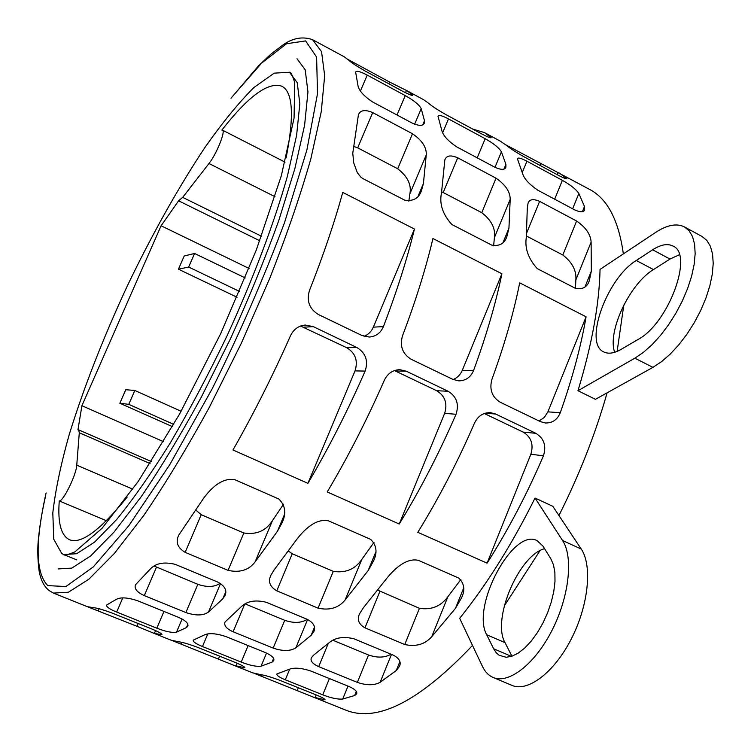 <?xml version="1.0" encoding="UTF-8"?>
<svg xmlns="http://www.w3.org/2000/svg" width="751" height="751" viewBox="0 0 751 751"><rect width="100%" height="100%" fill="white"/><g stroke="black" fill="none" stroke-linecap="round" stroke-linejoin="round"><path stroke-width="1.13" d="M61.798 553.562L63.657 554.529L76.658 553.731L94.495 542.184L116.696 519.476C133.415 498.917 151.298 473.346 170.374 442.761C189.674 409.821 208.431 374.458 226.652 336.664C252.937 279.485 274.106 223.329 287.342 176.438L296.617 135.264L299.827 103.732L297.255 82.694L289.51 72.256L274.209 73.147L253.96 87.463C238.555 102.859 222.127 122.986 204.648 147.863C177.799 188.463 152.031 234.453 127.36 285.831C103.338 337.546 83.99 387.037 69.299 434.303C60.887 464.156 55.386 490.375 52.805 512.933L53.762 539.265L61.798 553.562M297.039 58.766L305.197 69.768L307.948 91.941L304.606 125.22L294.833 168.74L278.724 220.7C265.037 258.738 248.994 297.997 230.585 338.494L201.296 397.195C180.897 434.519 160.902 467.657 141.291 496.599L114.096 532.018L90.646 555.956L71.833 568.103L58.118 568.939M505.836 144.859L589.582 189.402C607.409 198.686 618.664 220.184 623.349 253.894M623.799 305.056L617.134 351.384M607.108 392.829C595.505 433.712 579.443 474.604 558.941 515.524M539.96 550.69L504.259 605.954M472.51 645.428C419.518 701.312 377.255 722.875 345.723 710.117L254.214 673.347M232.979 449.971C253.547 413.914 272.735 375.81 290.543 335.641C293.669 329.257 298.569 325.727 305.244 325.052L313.317 326.638L356.866 347.516C365.737 352.942 368.488 360.799 365.136 371.088C347.751 410.675 328.675 448.094 307.91 483.353L232.979 449.971M327.22 491.952C348.032 456.908 367.079 419.659 384.352 380.213C387.676 373.425 392.848 369.914 399.879 369.68L406.272 371.201L448.122 391.262C456.646 396.5 459.283 404.169 456.035 414.27C439.157 453.163 420.231 489.755 399.241 524.038L327.22 491.952M417.809 532.309C438.837 498.213 457.735 461.799 474.51 423.048C477.936 416.007 483.231 412.534 490.403 412.637L495.622 414.026L535.867 433.318C544.062 438.387 546.587 445.878 543.433 455.801C527.042 494.017 508.267 529.802 487.089 563.166L417.809 532.309M414.449 229.055C407.098 259.17 396.753 291.698 383.404 326.619C380.626 333.031 375.904 336.504 369.239 337.039L361.841 335.462L318.386 314.5C309.393 308.933 306.408 300.973 309.421 290.618C323.352 255.312 334.458 222.568 342.747 192.397L414.449 229.055L373.36 327.136L383.404 326.619M501.903 273.768C495.669 303.798 486.226 336.044 473.571 370.506C470.708 377.255 465.817 380.719 458.88 380.879L452.9 379.396L411.144 359.25C402.498 353.881 399.616 346.098 402.47 335.904C415.669 301.076 425.826 268.605 432.933 238.508L501.903 273.768L462.297 370.318L473.571 370.506M586.09 316.8C580.889 346.746 572.29 378.711 560.293 412.703C557.392 419.696 552.436 423.123 545.404 422.991L540.448 421.64L500.288 402.264C491.989 397.072 489.192 389.459 491.905 379.424C504.419 345.066 513.675 312.876 519.692 282.855L586.09 316.8L547.892 411.867L560.293 412.703M472.623 129.031L484.536 132.627L491.173 137.649C490.722 138.203 487.596 136.973 481.795 133.978L445.399 114.33C437.063 109.524 431.562 105.9 428.877 103.46L423.592 99.695L407.305 90.89L412.834 95.246C412.318 95.809 408.882 94.457 402.536 91.19L364.855 70.847C356.284 65.91 350.858 62.314 348.586 60.08L344.249 56.804L312.576 39.69L321.531 51.641L324.676 75.626L321.259 111.655L310.839 158.846C300.438 195.288 286.788 235.035 269.862 278.067L241.231 343.451L209.332 407.324C187.102 447.887 165.304 483.851 143.948 515.205L114.349 553.478L88.834 579.237L68.369 592.239L53.415 593.083L48.937 590.474C44.591 586.775 41.596 581.556 39.953 574.815C39.127 573.717 36.574 553.985 38.536 537.857C39.916 524.32 42.441 509.338 46.102 492.9M367.239 75.109L405.249 95.602C414.045 100.559 419.368 104.915 421.208 108.651L424.484 120.742L424.306 123.145C423.104 126.13 419.011 126.093 412.027 123.014L372.637 101.986C363.446 95.809 358.527 90.158 357.88 85.051L355.627 72.077C356.528 70.51 360.396 71.523 367.239 75.109L360.452 90.955M185.873 612.534L144.305 595.609C136.992 592.267 134.054 588.662 135.48 584.785L150.444 568.901C155.861 563.156 164.131 561.645 175.255 564.367L217.893 582.119C224.849 586.005 227.234 590.474 225.037 595.534L222.794 598.81L208.496 612.018C203.352 615.726 195.814 615.895 185.873 612.534L197.851 584.316L154.077 566.019M136.973 626.296L87.266 606.639L93.65 607.737C96.992 607.944 103.178 609.728 112.19 613.088L152.031 629.066C158.583 631.826 161.887 633.675 161.934 634.614L154.34 633.468L136.973 626.296L138.175 623.508M457.706 157.794L496.045 178.184C505.498 184.737 510.211 191.777 510.192 199.325L508.943 228.163L507.047 236.002C504.803 243.399 499.734 246.459 491.849 245.173L451.858 224.521C442.658 214.317 439.204 203.793 441.494 192.951L444.827 159.954C446.366 155.504 450.656 154.79 457.706 157.794L443.193 192.519L481.767 212.674C491.426 220.156 495.641 228.473 494.402 237.626L493.614 245.859M318.067 608.15L276.772 590.812C269.862 586.766 267.9 581.593 270.867 575.294L274.134 569.896L296.598 539.612C303.169 530.901 315.42 517.918 328.572 520.875L370.637 539.359C376.777 545.395 377.64 552.792 373.219 561.57L368.159 570.563L345.103 599.974C338.635 607.925 329.623 610.647 318.067 608.15L333.294 571.361L292.252 553.759L288.44 551.084M241.221 662.091L202.47 646.527C196.03 643.889 192.951 641.767 193.242 640.152L204.563 634.858C209.276 632.849 216.382 633.412 225.873 636.557L265.676 652.703C271.853 655.52 274.547 658.158 273.749 660.617L272.059 662.147L261.076 666.175C256.57 666.822 249.952 665.461 241.221 662.091L248.121 645.578M526.93 161.212L562.377 180.324C570.713 185.028 576.205 189.421 578.852 193.505L584.494 206.506L584.625 209.867C583.677 212.43 580.316 212.411 574.562 209.82L537.923 190.256C529.192 184.37 524.048 178.71 522.499 173.284L517.392 158.677C518.059 157.372 521.232 158.217 526.93 161.212L522.274 172.505M357.354 682.387L318.706 666.644C312.613 663.903 310.163 660.946 311.346 657.763L313.665 655.079L329.107 642.753C335.181 637.571 343.479 636.257 353.993 638.801L393.552 655.266C399.335 658.402 401.325 662.091 399.513 666.344L396.265 670.512L380.137 682.283C374.336 685.522 366.741 685.55 357.354 682.387L368.534 655.013L332.89 640.256M170.965 640.152L178.625 641.786C182.352 642.171 188.595 643.992 197.353 647.249L235.823 662.682C241.841 665.208 244.854 666.897 244.864 667.752L234.481 665.574L252.646 672.83L260.719 674.67C264.793 675.215 271.092 677.073 279.597 680.237L316.772 695.144C322.31 697.463 325.061 699.012 325.033 699.801L313.298 697.135M459.678 618.326C487.023 584.184 512.144 544.09 535.031 498.035L552.811 506.296L581.218 549.047L562.555 540.495C573.492 556.801 569.267 596.632 551.994 630.389C534.834 664.241 508.624 684.358 493.069 677.44C488.544 675.478 484.996 671.798 482.424 666.372L459.678 618.326M684.368 226.868L702.007 236.462L706.851 240.395L710.418 246.319L712.568 254.073L713.215 263.441L712.305 274.143L709.855 285.831L705.921 298.128L700.627 310.623L694.168 322.874L686.743 334.477L678.632 345.038L670.099 354.219L661.434 361.729L652.929 367.361L595.421 399.325L577.97 390.708C591.938 344.662 599.298 304.221 600.049 269.393L655.492 232.51C666.991 224.962 676.623 223.085 684.368 226.868L689.099 230.754L692.553 236.631L694.609 244.357L695.154 253.707L694.159 264.408L691.633 276.124L687.644 288.45L682.321 300.991L675.844 313.298L668.437 324.967L660.354 335.613L651.868 344.878L643.269 352.472L634.848 358.189L577.97 390.708M322.733 694.825L285.296 679.796C279.4 677.383 276.584 675.449 276.866 673.994L289.482 669.197C294.552 667.395 301.686 668.014 310.914 671.056L349.309 686.639C354.97 689.193 357.429 691.605 356.687 693.858L354.632 695.529L342.719 699.031C337.875 699.51 331.21 698.101 322.733 694.825L329.407 678.566M559.213 172.993L566.921 178.654C566.536 179.179 563.682 178.071 558.378 175.321L523.203 156.339C515.092 151.655 509.507 147.994 506.456 145.375L500.288 141.141L484.536 132.627M404.742 644.527L364.967 627.836C358.687 624.222 356.866 619.556 359.522 613.849L363.4 607.737L386.615 578.542C393.346 570.122 405.671 557.524 418.391 560.34L458.861 578.12C464.484 583.752 465.301 590.455 461.311 598.247L455.481 608.319L431.731 636.707C424.935 644.358 415.941 646.968 404.742 644.527L419.433 608.319L377.781 590.164M539.622 201.352L576.608 221.019C585.808 227.375 590.643 234.406 591.112 242.113L591.319 271.177L589.432 280.151C587.573 286.835 583.02 289.623 575.764 288.506L537.256 268.623C528.244 258.616 524.602 248.159 526.338 237.25L527.277 208.365L528.037 203.268C529.389 199.24 533.257 198.602 539.622 201.352L526.667 232.988M234.481 665.574L172.383 640.641M273.167 648.094L233.101 631.779C226.426 628.756 223.751 625.489 225.056 621.969L241.456 606.517C247.21 601.063 255.5 599.655 266.305 602.283L307.356 619.378C313.711 622.87 315.88 626.935 313.88 631.572L311.13 635.327L295.875 647.794C290.402 651.258 282.836 651.352 273.167 648.094L284.732 620.307L245.089 603.879M448.478 118.911L485.184 138.7C493.745 143.535 499.152 147.909 501.415 151.824L505.911 164.394L505.874 167.276C504.803 170.045 501.105 170.017 494.759 167.201L456.786 146.924C447.821 140.888 442.79 135.236 441.672 129.961L437.974 116.152C438.744 114.715 442.245 115.635 448.478 118.911L442.677 132.739M156.818 628.183L116.677 612.065C109.646 609.183 106.276 606.846 106.558 605.053L116.518 599.27C120.864 597.036 127.923 597.533 137.696 600.781L178.973 617.529C185.722 620.626 188.679 623.518 187.834 626.203L186.492 627.554L176.523 632.135C172.373 632.98 165.802 631.657 156.818 628.183L163.962 611.436M347.91 59.423L389.581 82.037L407.305 90.89M228.06 570.366L185.159 552.361C177.555 547.817 175.405 542.081 178.729 535.134L203.005 499.143C209.388 490.121 221.564 476.735 235.166 479.833L278.921 499.058C285.633 505.836 286.553 513.994 281.672 523.541L277.419 531.323L255.124 561.832C248.947 570.103 239.926 572.947 228.06 570.366L243.85 532.994L201.221 514.707L195.786 510.023M372.712 112.603L412.496 133.753C422.175 140.456 426.756 147.515 426.239 154.941L423.423 183.516L421.611 190.134C419.096 198.161 413.454 201.503 404.686 200.16L363.137 178.7L360.874 177.152L357.335 172.739L353.721 162.873L352.773 153.251L358.377 115.016C360.133 110.125 364.911 109.317 372.712 112.603L357.683 147.844L397.711 168.759C407.577 176.391 411.642 184.746 409.896 193.814L408.826 201.174M220.118 583.255C214.608 587.113 207.182 587.47 197.851 584.316M441.644 191.815L443.193 192.519M374.036 542.316L361.841 559.354C355.167 569.239 345.648 573.238 333.294 571.361M391.018 654.215C384.963 657.745 377.462 658.017 368.534 655.013M493.632 648.761L486.714 634.764C470.793 606.93 513.036 527.437 537.059 540.626L542.935 546.033L550.877 558.857L553.487 564.874L554.886 572.525L554.989 581.509L553.787 591.478L551.3 602.011L547.639 612.685L542.935 623.039L537.406 632.624L531.286 641.035L524.827 647.944L518.312 653.06L512.004 656.196L506.165 657.275L499.105 655.257L496.317 652.826L493.632 648.761L511.469 656.374M544.578 548.699C518.819 555.261 491.605 619.547 505.01 642.631L511.947 656.214M493.069 677.44L511.9 685.363C527.793 692.422 554.238 672.53 571.351 638.838C588.577 605.25 592.492 565.456 581.218 549.047M637.909 339.536L621.199 349.328C614.224 353.317 608.451 354.2 603.87 351.975C583.302 343.639 606.808 278.199 636.266 260.484L652.657 249.792C660.72 244.61 667.451 243.343 672.849 245.981C694.149 253.922 668.371 323.709 637.909 339.536M679.355 254.739L669.995 259.057L653.436 269.581C629.563 283.869 607.033 331.961 614.693 352.275M460.898 579.481L447.878 596.716C440.875 606.31 431.393 610.178 419.433 608.319M526.442 236.011L562.809 255.011C572.224 262.259 576.571 270.538 575.867 279.86L575.426 288.337M307.206 619.312C301.442 623.058 293.951 623.396 284.732 620.307M283.559 504.184L272.482 520.556C266.061 530.788 256.513 534.937 243.85 532.994M353.477 146.361L357.683 147.844M307.91 483.353L355.026 370.881C358.199 360.752 355.43 353.026 346.727 347.704L300.578 326.037M399.241 524.038L444.639 413.369C447.69 403.409 445.033 395.861 436.66 390.717L394.453 370.572M487.089 563.166L530.854 454.252C533.801 444.461 531.248 437.073 523.194 432.107L484.292 413.501M364.104 336.345C368.347 334.599 371.435 331.529 373.36 327.136M453.163 379.518C457.359 377.8 460.401 374.73 462.297 370.318M539.077 420.982L544.325 417.415L547.892 411.867M535.031 498.035L562.555 540.495M286.103 157.907C294.401 115.729 292.965 91.829 281.803 86.205C268.276 81.559 248.299 96.184 221.874 130.073L222.456 130.139C225.891 130.843 216.457 154.255 208.975 163.502L182.69 197.363L178.597 200.808L259.799 240.771M127.201 497.087C100.165 530.384 80.911 544.588 69.439 539.687C61 535.519 57.602 522.602 59.263 500.945C63.159 501.706 76.405 474.632 76.752 465.169L79.296 432.754L150.05 463.536M178.597 200.808L161.089 225.779L81.915 405.709L77.944 429.844L78.611 429.844L79.296 432.754M172.43 426.624L119.86 403.249L125.774 389.713L134.823 390.473L128.768 404.348L173.734 424.362M119.86 403.249L128.768 404.348M237.072 297.236L178.438 269.215L184.22 255.969L194.584 253.481L188.67 267.046L239.56 291.444M178.438 269.215L188.67 267.046M106.398 520.715L59.263 500.945M81.915 405.709L163.568 441.701M181.132 411.257L134.823 390.473M245.22 277.926L194.584 253.481M161.089 225.779L249.069 268.454M45.558 495.96C34.978 543.471 35.729 573.36 47.801 585.62L65.91 586.54L93.321 566.902L128.787 525.756L169.726 464.738L212.298 388.596C240.095 332.524 264.192 277.157 284.573 222.493L306.887 149.965L317.513 93.668L316.612 57.085L305.61 40.901L286.553 43.746L261.658 63.065L232.998 95.856M505.01 642.631L486.714 634.764M669.995 259.057L652.657 249.792M653.436 269.581L636.266 260.484M652.929 367.361L634.848 358.189M355.026 370.881L365.136 371.088M346.727 347.704L356.866 347.516M303.826 327.183L313.317 326.638M444.639 413.369L456.035 414.27M436.66 390.717L448.122 391.262M395.411 370.994L406.272 371.201M530.854 454.252L543.433 455.801M523.194 432.107L535.867 433.318M485.08 413.238L495.622 414.026M490.15 137.677L490.525 136.766M422.794 124.76L424.484 120.742M414.627 124.225L421.208 108.651M397.016 115.006L405.249 95.602M208.496 612.018L220.541 583.518M222.794 598.81L225.741 591.816M144.305 595.609L156.48 567.183M154.34 633.468L155.57 630.577M161.183 634.792L161.54 633.947M98.268 610.798L99.141 608.779M503.123 242.329L508.943 228.163M494.402 237.626L510.192 199.325M481.767 212.674L496.045 178.184M345.103 599.974L361.841 559.354M368.159 570.563L375.707 552.21M276.772 590.812L292.252 553.759M261.076 666.175L266.53 653.07M272.059 662.147L273.58 658.477M202.47 646.527L207.783 633.928M582.4 211.651L584.494 206.506M572.637 208.787L578.852 193.505M554.67 199.193L562.377 180.324M380.137 682.283L391.468 654.403M396.265 670.512L399.861 661.65M318.706 666.644L328.234 643.513M314.951 697.773L316.133 694.891M297.227 690.469L298.344 687.756M323.756 699.932L324.216 698.815M261.029 675.975L261.526 674.792M342.719 699.031L348.004 686.104M354.632 695.529L356.303 691.446M285.296 679.796L289.726 669.094M565.616 178.597L566.038 177.565M557.176 174.673L558.096 172.411M540.147 165.483L540.842 163.774M431.731 636.707L447.878 596.716M455.481 608.319L463.63 588.089M364.967 627.836L379.903 591.366M585.01 286.854L591.319 271.177M575.867 279.86L591.112 242.113M562.809 255.011L576.608 221.019M235.992 666.165L237.213 663.246M218.438 658.918L219.592 656.167M243.859 667.921L244.272 666.935M181.019 643.936L181.714 642.312M295.875 647.794L307.61 619.481M311.13 635.327L314.444 627.31M233.101 631.779L244.732 604.086M503.996 169.013L505.911 164.394M494.984 167.323L501.415 151.824M477.214 157.832L485.184 138.7M176.523 632.135L182.099 619.002M186.492 627.554L187.844 624.372M116.677 612.065L122.76 597.909M352.632 63.262L353.045 62.305M412.074 95.33L412.393 94.56M405.493 92.72L406.451 90.458M388.83 83.793L389.581 82.037M255.124 561.832L272.482 520.556M277.419 531.323L284.15 515.299M185.159 552.361L201.221 514.707M418.251 195.842L423.423 183.516M409.896 193.814L426.239 154.941M397.711 168.759L412.496 133.753M261.479 236.227L182.69 197.363M275.016 196.715L208.975 163.502M76.752 465.169L132.861 489.192M76.79 559.899L63.657 554.529C63.901 555.778 67.656 554.886 74.922 551.854L102.023 528.338L138.297 481.344L179.527 414.13L220.813 333.397L256.298 250.036L281.353 175.65L294.063 118.095L294.702 82.507C292.364 75.044 290.637 71.636 289.51 72.256M312.576 39.69C302.503 36.142 292.43 38.048 282.357 45.398L270.623 54.363L258.447 65.928L230.998 98.231M170.984 640.152L152.969 632.943M87.266 606.639L53.415 593.083M78.611 429.844L151.336 461.518M285.023 162.132L222.456 130.139"/></g></svg>

